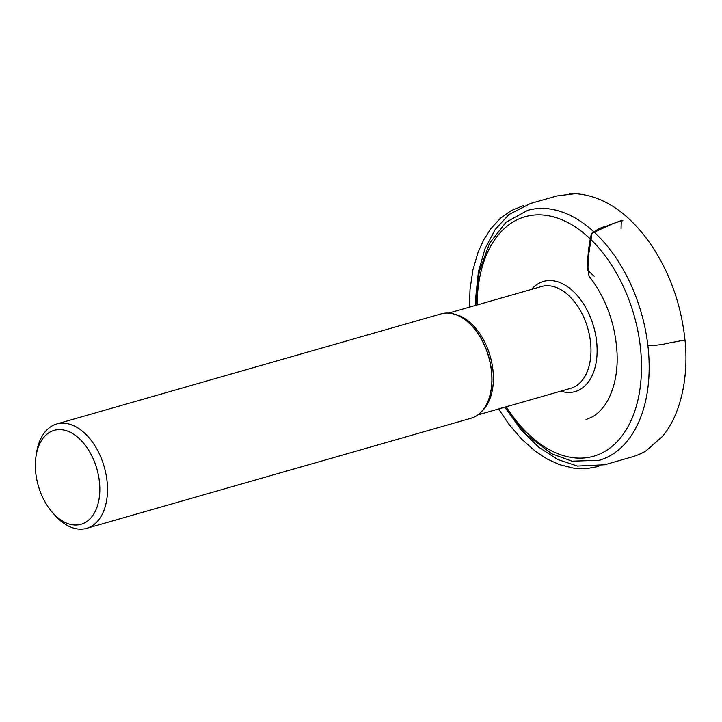 <?xml version="1.0" encoding="UTF-8"?>
<svg xmlns="http://www.w3.org/2000/svg" width="722" height="722" viewBox="0 0 722 722"><rect width="100%" height="100%" fill="white"/><g stroke="black" fill="none" stroke-linecap="round" stroke-linejoin="round"><path stroke-width="1.08" d="M36.1 455.735L36.678 452.171A54.285 33.871 74 0 1 56.722 423.967L441.115 313.88A54.285 33.871 74 0 1 465.925 320.397A54.285 33.871 74 0 1 491.438 371.126A54.285 33.871 74 0 1 488.613 399.6A54.285 33.871 74 0 1 471.015 418.255L86.613 528.342A54.285 33.871 74 0 1 54.682 515.03L52.3 512.313A48.852 30.477 74 0 1 36.1 455.735A48.852 30.477 74 0 1 68.527 431.503A48.852 30.477 74 0 1 99.428 481.872A48.852 30.477 74 0 1 86.252 521.907A48.852 30.477 74 0 1 52.3 512.313M56.722 423.967A54.285 33.871 74 0 1 107.046 481.213A54.285 33.871 74 0 1 86.613 528.342M621.055 228.847L621.29 220.571L611.507 224.298L591.95 233.242L588.231 257.519L587.87 270.47L594.197 276.228M531.6 289.351A57.3 35.748 74 0 1 593.674 326.66A57.3 35.748 74 0 1 560.759 391.171M506.266 406.775A124.554 77.705 -106 0 0 632.571 417.072A124.554 77.705 -106 0 0 578.809 229.361A124.554 77.705 -106 0 0 477.107 304.955M475.762 305.343L479.173 271.896L489.444 243.458L505.969 222.295L527.601 210.373A129.978 81.09 74 0 1 648.094 347.435A129.978 81.09 74 0 1 599.17 460.293L571.959 461.168L551.798 453.804L526.726 434.951L504.913 407.163M488.668 399.447A53.933 33.645 -106 0 0 488.722 399.293A53.933 33.645 -106 0 0 491.538 371A53.933 33.645 -106 0 0 466.186 320.595A53.933 33.645 -106 0 0 466.06 320.496M477.802 414.924L570.624 388.346A52.959 33.041 -106 0 0 590.551 342.363A52.959 33.041 -106 0 0 541.464 286.526L448.642 313.113M454.093 314.097A52.959 33.041 74 0 1 492.964 370.314A52.959 33.041 74 0 1 481.908 411.206M475.717 305.361L475.744 297.419L478.442 271.671L485.04 248.648L495.319 229.325L508.911 214.578L530.183 203.595L556.824 195.969L575.253 193.658C603.159 195.653 628.23 212.385 650.486 243.855C669.673 272.266 681.171 304.305 684.988 339.981L667.363 343.32C661.253 344.863 654.755 345.558 647.869 345.405M622.878 220.733C617.752 221.807 612.247 223.658 606.363 226.284C601.029 227.24 596.002 229.984 591.255 234.506C588.547 246.608 586.3 262.267 589.098 276.327C600.099 290.163 608.068 306.615 613.014 325.703C619.783 354.502 618.312 378.879 608.61 398.833C604.079 407.416 598.493 413.516 591.841 417.126L586.038 419.581M684.988 339.981C688.725 374.294 681.767 413.859 662.218 436.666L646.271 450.654C641.506 453.967 631.533 457.225 631.714 457.017L604.576 464.787L577.419 466.06L557.826 459.508L538.802 447.261L521.131 429.924L504.877 407.172M571.003 193.658L569.324 193.74M523.865 205.427L510.959 210.734L500.31 218.36L490.626 228.973L483.839 239.614L478.163 252.05L472.937 269.811L470.022 289.45L469.462 307.148M498.622 408.968L509.073 424.491L521.645 439.12L535.553 451.394L547.339 459.084L559.406 464.625L574.423 468.334L586.011 468.722L598.664 466.448"/></g></svg>
